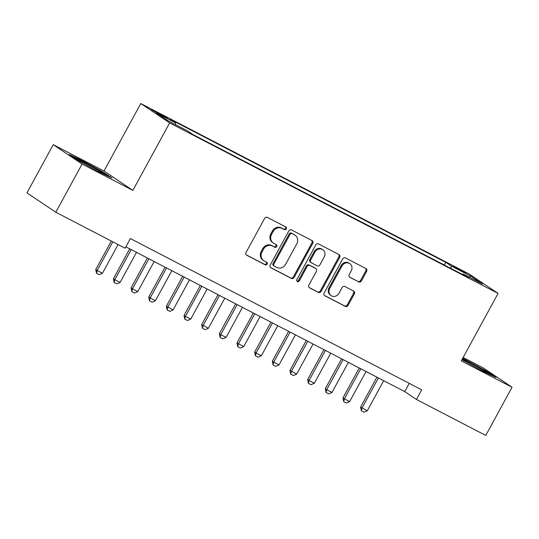 <?xml version="1.0" encoding="UTF-8"?>
<svg xmlns="http://www.w3.org/2000/svg" width="539" height="539" viewBox="0 0 539 539"><rect width="100%" height="100%" fill="white"/><g stroke="black" fill="none" stroke-linecap="round" stroke-linejoin="round"><path stroke-width="0.81" d="M286.303 228.913A1.509 1.368 123.8 0 0 285.811 226.959L267.398 217.399A2.156 1.954 123.8 0 0 264.629 218.389L246.06 252.461A2.156 1.954 123.8 0 0 246.761 255.25L265.175 264.811A1.509 1.368 123.8 0 0 266.738 262.23A1.509 1.368 123.8 0 0 266.616 262.163L264.238 260.923A6.906 6.239 123.8 0 1 263.692 260.6A6.906 6.239 123.8 0 1 261.994 251.989L263.537 249.153A6.906 6.239 123.8 0 1 272.39 245.973L274.769 247.212A1.509 1.368 123.8 0 0 276.332 244.632A1.509 1.368 123.8 0 0 276.217 244.558L273.832 243.325A6.906 6.239 123.8 0 1 273.286 243.001A6.906 6.239 123.8 0 1 271.589 234.391L273.138 231.548A6.906 6.239 123.8 0 1 281.985 228.374L284.37 229.607A1.509 1.368 123.8 0 0 286.303 228.913M273.286 243.001L272.512 242.476A6.906 6.239 123.8 0 1 270.807 233.865L272.357 231.029A6.906 6.239 123.8 0 1 281.203 227.849L283.588 229.088A1.509 1.368 123.8 0 0 285.427 226.757M246.276 254.88L264.393 264.285A1.509 1.368 123.8 0 0 266.232 261.961M263.692 260.6L262.911 260.081A6.906 6.239 123.8 0 1 261.213 251.464L262.762 248.627A6.906 6.239 123.8 0 1 271.609 245.447L273.994 246.687A1.509 1.368 123.8 0 0 275.827 244.362M457.038 268.031L453.36 266.333L456.102 268.126L465.709 273.071L457.038 268.031M358.651 281.897A2.156 1.954 123.8 0 0 361.42 280.9L366.628 271.346A2.156 1.954 123.8 0 0 365.927 268.55L345.479 257.938A2.156 1.954 123.8 0 0 342.71 258.929L324.141 292.994A2.156 1.954 123.8 0 0 324.842 295.783L345.29 306.401A2.156 1.954 123.8 0 0 348.059 305.411L354.352 293.87A2.156 1.954 123.8 0 0 353.651 291.073L344.899 286.532A2.156 1.954 123.8 0 0 342.13 287.523L339.011 293.25A5.774 5.215 123.8 0 1 331.162 295.635A5.774 5.215 123.8 0 1 329.74 288.432L341.962 266.01A5.774 5.215 123.8 0 1 349.818 263.618A5.774 5.215 123.8 0 1 351.239 270.821L349.198 274.56A2.156 1.954 123.8 0 0 349.899 277.349L357.876 281.371A2.156 1.954 123.8 0 0 360.638 280.381L365.846 270.821A2.156 1.954 123.8 0 0 365.631 268.402M461.283 360.894L512.05 387.251L485.767 435.451L416.465 399.473L421.72 389.832L130.377 238.575L125.122 248.216L55.813 212.238L82.096 164.038L132.863 190.388L169.65 122.905L498.076 293.411L461.283 360.894M312.728 243.358A2.156 1.954 123.8 0 0 312.027 240.569L291.572 229.951A2.156 1.954 123.8 0 0 288.81 230.941L270.234 265.013A2.156 1.954 123.8 0 0 270.935 267.802L291.39 278.42A2.156 1.954 123.8 0 0 294.153 277.43L312.728 243.358L311.946 242.84A2.156 1.954 123.8 0 0 311.731 240.414M318.522 243.945L338.977 254.563A2.156 1.954 123.8 0 1 339.678 257.352L321.103 291.417A2.156 1.954 123.8 0 1 318.34 292.414L309.588 287.866A2.156 1.954 123.8 0 1 308.887 285.077L316.42 271.258A2.156 1.954 123.8 0 0 315.719 268.469L309.912 265.451A2.156 1.954 123.8 0 0 307.149 266.448L299.307 280.832A1.509 1.368 123.8 0 1 296.874 279.573L315.76 244.935A2.156 1.954 123.8 0 1 318.522 243.945M159.834 114.477L167.285 118.135L164.631 116.404L151.432 109.592L159.834 114.477M169.65 122.905L140.787 103.549L469.213 274.055L498.076 293.411M444.304 265.033L445.766 262.345L170.317 119.341L175.775 123L175.586 124.704M445.766 262.345L451.231 266.003L470.655 276.089L482.513 284.04L463.089 273.96L468.553 277.619L193.097 134.615L187.633 130.957L168.215 120.871L156.357 112.92L175.775 123M132.863 190.388L103.993 171.031L53.233 144.674L82.096 164.038M53.233 144.674L26.95 192.881L55.813 212.238M512.05 387.251L483.187 367.888L463.142 357.485M103.993 171.031L140.787 103.549M125.877 246.835L404.762 391.624L416.465 399.473M409.263 383.364L404.762 391.624M463.089 273.96L462.449 274.452M450.954 268.489L451.231 266.003M470.655 276.089L469.24 277.154M99.311 172.103L112.004 178.032L103.313 172.204L81.921 160.44L69.235 154.511L77.926 160.339L99.311 172.103M461.936 359.702L483.355 371.486L496.048 377.415L487.357 371.587L462.705 358.294M81.692 160.871L81.921 160.44M103.07 172.648L103.313 172.204M487.115 372.031L487.357 371.587M465.736 360.254L465.972 359.823M270.457 267.432L290.609 277.895A2.156 1.954 123.8 0 0 293.371 276.905L311.946 242.84M292.037 233.589A1.509 1.368 123.8 0 0 290.103 234.283L273.799 264.191A1.509 1.368 123.8 0 0 274.29 266.145L276.803 267.445A6.906 6.239 123.8 0 0 285.65 264.272L296.794 243.83A6.906 6.239 123.8 0 0 295.096 235.22A6.906 6.239 123.8 0 0 294.55 234.896L291.255 233.07A1.509 1.368 123.8 0 0 289.322 233.764L290.103 234.283M273.509 265.619A1.509 1.368 123.8 0 1 273.017 263.665L289.322 233.764M295.096 235.22L294.314 234.694A6.906 6.239 123.8 0 0 293.768 234.371L294.55 234.896M291.255 233.07L293.768 234.371M309.103 287.496L317.559 291.889A2.156 1.954 123.8 0 0 320.328 290.898L338.896 256.833A2.156 1.954 123.8 0 0 338.681 254.408M315.268 268.166A2.156 1.954 123.8 0 0 314.938 267.944L309.13 264.932A2.156 1.954 123.8 0 0 306.368 265.922L298.525 280.307L299.307 280.832M296.908 281.115A1.509 1.368 123.8 0 0 298.525 280.307M324.235 256.921A5.774 5.215 123.8 0 0 322.814 249.725A5.774 5.215 123.8 0 0 314.965 252.111L310.653 260.014A2.156 1.954 123.8 0 0 311.353 262.803L317.161 265.821A2.156 1.954 123.8 0 0 319.93 264.824L324.235 256.921M322.814 249.725L322.032 249.2A5.774 5.215 123.8 0 0 314.183 251.585L314.965 252.111M311.185 262.702L310.403 262.183A2.156 1.954 123.8 0 1 309.871 259.488L314.183 251.585M349.42 276.979L357.876 281.371M349.818 263.618L349.036 263.099A5.774 5.215 123.8 0 0 341.187 265.484L341.962 266.01M331.162 295.635L330.38 295.109A5.774 5.215 123.8 0 1 328.958 287.914L341.187 265.484M324.357 295.419L344.509 305.882A2.156 1.954 123.8 0 0 347.278 304.885L353.571 293.344A2.156 1.954 123.8 0 0 353.355 290.919M111.303 241.041L95.747 269.567L97.155 270.511L102.45 273.26L118.095 244.571M102.45 273.26L99.176 274.688L96.528 273.313L95.747 269.567M112.799 241.816L97.155 270.511L96.528 273.313M97.242 170.964A14.29 0.62 28.6 0 0 102.895 173.518A14.29 0.62 28.6 0 0 85.337 163.256A14.29 0.62 28.6 0 0 77.879 159.881A14.29 0.62 28.6 0 0 81.483 162.3M71.882 156.29L81.982 161.013L102.706 172.406L109.019 176.637M462.085 359.432A14.29 0.62 28.6 0 0 465.528 361.682M481.287 370.347A14.29 0.62 28.6 0 0 486.926 372.9A14.29 0.62 28.6 0 0 486.939 372.9A14.29 0.62 28.6 0 0 476.422 366.412A14.29 0.62 28.6 0 0 462.199 359.223M462.469 358.725L486.751 371.782L493.064 376.02M129.71 248.829L113.406 278.737L114.807 279.68L120.109 282.429L136.502 252.353M120.109 282.429L116.828 283.858L114.18 282.476L113.406 278.737M131.206 249.604L114.807 279.68L114.18 282.476M147.369 257.992L131.065 287.9L132.466 288.843L137.762 291.592L154.161 261.523M137.762 291.592L134.487 293.021L131.839 291.646L131.065 287.9M148.865 258.774L132.466 288.843L131.839 291.646M165.028 267.162L148.724 297.07L155.421 300.762L171.82 270.686M155.421 300.762L152.146 302.19L149.498 300.816L148.724 297.07M166.524 267.937L150.125 298.013L149.498 300.816M182.687 276.332L166.376 306.24L173.08 309.932L189.479 279.856M173.08 309.932L169.805 311.353L167.157 309.979L166.376 306.24M184.176 277.107L167.784 307.176L167.157 309.979M200.34 285.495L184.035 315.403L185.436 316.346L190.739 319.095L207.131 289.019M190.739 319.095L187.457 320.523L184.81 319.149L184.035 315.403M201.835 286.27L185.436 316.346L184.81 319.149M217.999 294.665L201.694 324.572L208.391 328.264L224.79 298.188M208.391 328.264L205.116 329.686L202.469 328.312L201.694 324.572M219.494 295.439L203.095 325.516L202.469 328.312M235.658 303.828L219.346 333.735L220.754 334.679L226.05 337.427L242.449 307.358M226.05 337.427L222.775 338.856L220.128 337.481L219.346 333.735M237.153 304.602L220.754 334.679L220.128 337.481M253.31 312.997L237.005 342.905L243.709 346.597L260.108 316.521M243.709 346.597L240.434 348.026L237.787 346.651L237.005 342.905M254.806 313.772L238.413 343.848L237.787 346.651M270.969 322.16L254.664 352.075L256.065 353.011L261.368 355.76L277.76 325.691M261.368 355.76L258.087 357.189L255.439 355.814L254.664 352.075M272.464 322.942L256.065 353.011L255.439 355.814M288.628 331.33L272.323 361.238L279.02 364.93L295.419 334.854M279.02 364.93L275.746 366.358L273.098 364.984L272.323 361.238M290.123 332.105L273.724 362.181L273.098 364.984M306.287 340.5L289.975 370.408L296.679 374.1L313.078 344.023M296.679 374.1L293.405 375.521L290.757 374.147L289.975 370.408M307.782 341.275L291.383 371.344L290.757 374.147M323.939 349.663L307.634 379.571L309.042 380.514L314.338 383.263L330.73 353.193M314.338 383.263L311.064 384.691L308.409 383.317L307.634 379.571M325.435 350.438L309.042 380.514L308.409 383.317M341.598 358.833L325.293 388.74L326.695 389.684L331.997 392.432L348.389 362.356M331.997 392.432L328.716 393.861L326.068 392.48L325.293 388.74M343.094 359.607L326.695 389.684L326.068 392.48M359.257 367.996L342.952 397.903L344.354 398.847L349.649 401.595L366.048 371.526M349.649 401.595L346.375 403.024L343.727 401.649L342.952 397.903M360.753 368.77L344.354 398.847L343.727 401.649M376.916 377.165L360.604 407.073L367.308 410.765L383.707 380.689M367.308 410.765L364.034 412.194L361.386 410.819L360.604 407.073M378.405 377.94L362.013 408.016L361.386 410.819M154.747 111.701L154.996 111.236M158.574 113.817L158.884 113.251M281.203 227.849L281.985 228.374M272.357 231.029L273.138 231.548M270.807 233.865L271.589 234.391M273.994 246.687L274.769 247.212M271.609 245.447L272.39 245.973M262.762 248.627L263.537 249.153M261.213 251.464L261.994 251.989M264.393 264.285L265.175 264.811M283.588 229.088L284.37 229.607M293.371 276.905L294.153 277.43M290.609 277.895L291.39 278.42M273.017 263.665L273.799 264.191M338.896 256.833L339.678 257.352M320.328 290.898L321.103 291.417M317.559 291.889L318.34 292.414M314.938 267.944L315.719 268.469M309.13 264.932L309.912 265.451M306.368 265.922L307.149 266.448M309.871 259.488L310.653 260.014M328.958 287.914L329.74 288.432M353.571 293.344L354.352 293.87M347.278 304.885L348.059 305.411M344.509 305.882L345.29 306.401M365.846 270.821L366.628 271.346M360.638 280.381L361.42 280.9M273.388 265.552L274.169 266.071M315.106 268.045L315.888 268.57"/></g></svg>
